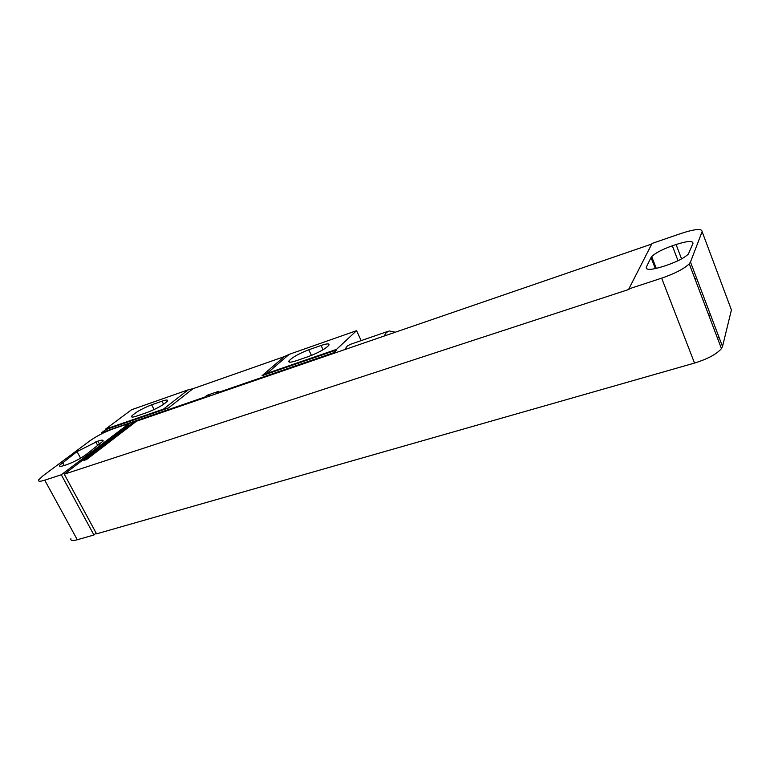 <?xml version="1.0" encoding="UTF-8"?>
<svg xmlns="http://www.w3.org/2000/svg" width="770" height="770" viewBox="0 0 770 770"><rect width="100%" height="100%" fill="white"/><g stroke="black" fill="none" stroke-linecap="round" stroke-linejoin="round"><path stroke-width="1.16" d="M70.888 538.682C70.349 540.694 72.486 541.05 77.298 539.751L44.747 480.182C39.963 481.683 37.951 481.587 38.683 479.903L42.735 476.014L89.782 440.902C96.597 436.128 104.2 432.182 112.593 429.063L129.649 423.192L133.797 422.143L134.211 422.951M77.298 539.751L93.94 534.986L96.135 533.061M64.468 465.436C60.609 466.668 58.972 466.62 59.56 465.292L77.048 451.576L97.906 441.114C101.9 439.795 103.603 439.814 103.007 441.162L86.153 454.521C80.273 458.718 73.766 462.115 66.634 464.714L64.468 465.436M44.747 480.182L61.292 474.763L129.649 423.192M628.869 288.904L652.046 243.455L681.402 233.349C695.175 228.911 702.076 228.334 702.115 231.635L690.478 262.031L722.52 346.49L721.452 348.608C716.639 354.171 707.659 358.993 694.521 363.065L96.558 533.851L64.266 474.185L629.051 289.376L628.869 288.904L661.661 278.163C674.886 273.591 684.087 268.807 689.256 263.841L690.478 262.031M133.797 422.143L83.824 460.431L86.596 459.517L136.454 421.219L651.747 244.032M125.443 425.849L126.02 426.965M126.771 425.396L128.263 425.252L64.266 474.185M93.94 534.986L61.292 474.763M730.605 307.731L731.423 309.925L722.52 346.49M718.939 337.039L717.563 338.357M710.373 314.468L708.978 315.758M704.463 303.871L705.07 305.122M696.504 277.893L695.069 279.125M651.035 257.546L651.69 256.603C655.385 252.993 662.258 249.393 672.326 245.794L676.079 244.523C687.408 240.923 693.029 240.548 692.962 243.378L688.37 254.061C684.434 257.854 677.292 261.569 666.955 265.188L662.989 266.507C651.228 270.097 645.664 270.308 646.3 267.142L651.035 257.546L655.328 268.634M129.812 423.51L126.934 425.704M163.452 409.139L188.178 389.832L131.555 409.736L105.529 429.15L163.452 409.139L168.409 407.994L105.769 429.612L101.9 432.499L102.391 433.443M136.906 416.012C132.825 417.378 131.073 417.427 131.651 416.166C135.212 412.46 141.873 408.678 151.632 404.808L162.008 401.18C166.281 399.726 168.12 399.678 167.513 401.006C163.943 404.702 157.244 408.495 147.417 412.374L136.906 416.012M267.075 373.344L289.154 354.354L356.577 330.667L336.529 349.359L336.769 349.888L262.089 375.664L267.075 373.344L336.529 349.359M296.402 360.716C290.531 362.641 288.067 362.68 289.029 360.832C292.494 357.203 299.078 353.517 308.77 349.792L321.061 345.48C327.202 343.439 329.772 343.391 328.78 345.335C325.286 348.964 318.655 352.65 308.905 356.375L296.402 360.716M289.154 354.354L284.284 356.635L193.01 388.686L188.178 389.832M356.577 330.667L361.149 340.619M101.9 432.499L204.791 397.079L206.909 395.356L218.439 391.391L216.341 393.114L333.776 352.689L336.769 349.888M206.909 395.356L210.123 395.896M204.791 397.079L205.859 397.358M215.812 393.932L216.341 393.114M333.776 352.689L334.045 353.276M388.147 331.293L350.302 344.373L347.203 346.105L344.835 349.57M395.308 332.217L389.177 330.936L386.242 332.63L384.047 336.086M62.553 462.423L64.218 465.513M97.906 441.114L99.59 444.3M95.798 441.826L97.819 445.647M77.048 451.576L80.581 458.169M661.661 278.163L694.521 363.065M672.326 245.794L678.024 260.722M646.3 267.142L647.05 269.067M676.079 244.523L681.566 258.903M731.423 309.925L702.115 231.635M151.632 404.808L154.096 409.601M162.008 401.18L163.615 404.327M308.77 349.792L311.436 355.442M321.061 345.48L323.063 349.753M193.01 388.686L168.409 407.994M284.284 356.635L262.089 375.664M59.56 465.292L60.108 466.312M689.256 263.841L721.452 348.608M651.69 256.603L656.271 268.422M131.651 416.166L132.122 417.07M289.029 360.832L289.674 362.189"/></g></svg>

